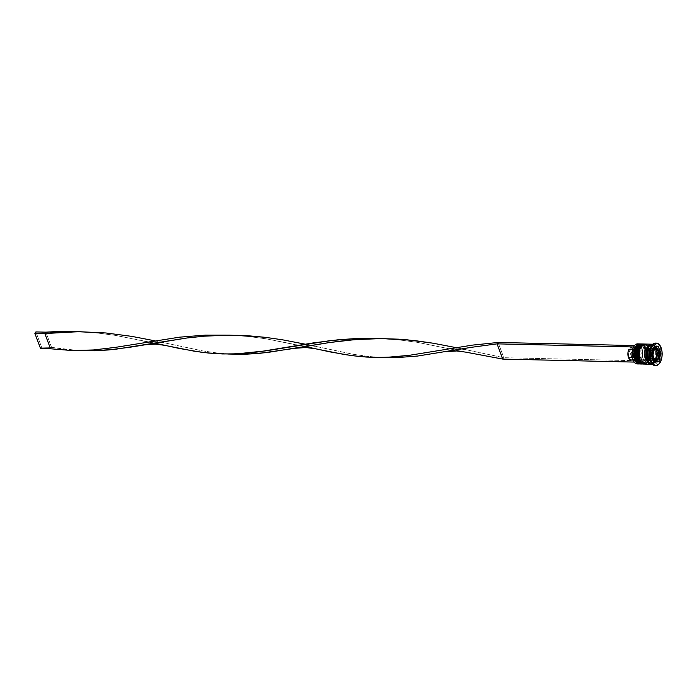 <?xml version="1.0" encoding="UTF-8"?>
<svg xmlns="http://www.w3.org/2000/svg" width="697" height="697" viewBox="0 0 697 697"><rect width="100%" height="100%" fill="white"/><g stroke="black" fill="none" stroke-linecap="round" stroke-linejoin="round"><path stroke-width="0.52" stroke-dasharray="3.48 2.61" d="M633.8 361.516A9.793 5.219 91.3 0 0 640.691 360.976A9.793 5.219 91.3 0 0 641.51 348.108L643.61 348.021A10.028 5.341 -88.7 0 1 644.011 358.049A10.028 5.341 -88.7 0 1 639.55 363.921A10.028 5.341 91.3 0 0 642.39 361.804A10.028 5.341 91.3 0 0 643.61 348.021L643.897 348.448A9.322 4.966 -88.7 0 1 642.765 361.264A9.322 4.966 -88.7 0 1 635.699 359.46L637.093 361.917L638.888 363.163L640.831 363.006L642.617 361.473L644.69 355.383L643.897 348.448A9.322 4.966 91.3 0 0 636.988 346.435A9.322 4.966 91.3 0 0 635.699 359.46A9.322 4.966 91.3 0 0 642.617 361.473A9.322 4.966 91.3 0 0 643.897 348.448L642.512 345.991L640.709 344.745L638.774 344.902L636.988 346.435M640.273 364A10.028 5.341 91.3 0 0 645.1 358.476A10.028 5.341 91.3 0 0 644.812 348.047A10.028 5.341 -88.7 0 1 645.222 358.014A10.028 5.341 -88.7 0 1 640.813 363.939M645.3 348.483A9.322 4.966 -88.7 0 1 644.011 361.508A9.322 4.966 -88.7 0 1 637.102 359.495L636.23 354.39L637.032 349.145L639.236 345.538L642.111 344.771L644.673 347.123L645.77 350.051L646.171 353.588L645.361 358.824L643.157 362.44L641.257 363.303L639.349 362.745L637.102 359.495A9.322 4.966 -88.7 0 1 638.382 346.461A9.322 4.966 -88.7 0 1 645.3 348.483A9.322 4.966 -88.7 0 1 645.544 358.258A9.322 4.966 -88.7 0 1 640.987 363.303A9.322 4.966 -88.7 0 1 637.102 359.495L635.699 359.46A9.322 4.966 91.3 0 0 639.585 363.276A9.322 4.966 91.3 0 0 644.15 358.223A9.322 4.966 91.3 0 0 643.897 348.448L645.3 348.483L645.77 350.051L645.814 357.178L644.76 360.288L643.157 362.44L640.29 363.198L638.487 361.952L637.102 359.495L636.335 356.193L636.579 350.791L638.382 346.461L640.168 344.928L642.111 344.771L643.906 346.026L645.3 348.483L643.897 348.448A9.322 4.966 91.3 0 0 640.012 344.632A9.322 4.966 91.3 0 0 635.455 349.685A9.322 4.966 91.3 0 0 635.699 359.46L637.102 359.495A9.322 4.966 -88.7 0 1 636.849 349.72A9.322 4.966 -88.7 0 1 641.414 344.666A9.322 4.966 -88.7 0 1 645.3 348.483M641.013 363.947A10.028 5.341 91.3 0 0 645.422 358.023A10.028 5.341 91.3 0 0 645.013 348.047A10.028 5.341 -88.7 0 1 645.274 358.563A10.028 5.341 -88.7 0 1 640.369 364C643.906 365.245 648.28 355.139 645.361 348.221C644.821 346.156 643.305 344.727 640.831 343.943A10.028 5.341 -88.7 0 1 645.013 348.047L645.013 348.047A10.028 5.341 91.3 0 0 640.186 344.004M639.985 343.996A10.028 5.341 -88.7 0 1 644.812 348.047A10.028 5.341 91.3 0 0 640.63 343.943M636.239 347.655L635.638 349.11M634.941 356.167L635.228 357.883M640.97 364.017A10.028 5.341 91.3 0 0 645.875 358.58A10.028 5.341 91.3 0 0 645.605 348.064L646.607 348.082A10.028 5.341 -88.7 0 1 647.008 358.11A10.028 5.341 -88.7 0 1 642.547 363.991A10.028 5.341 91.3 0 0 645.387 361.874A10.028 5.341 91.3 0 0 646.607 348.082L646.894 348.517A9.322 4.966 -88.7 0 1 645.762 361.334A9.322 4.966 -88.7 0 1 638.696 359.53L640.081 361.987L641.885 363.233L643.828 363.076L645.605 361.543L647.679 355.453L646.894 348.517A9.322 4.966 91.3 0 0 639.985 346.505A9.322 4.966 91.3 0 0 638.696 359.53A9.322 4.966 91.3 0 0 645.605 361.543A9.322 4.966 91.3 0 0 646.894 348.517L645.509 346.06L643.706 344.815L641.763 344.971L639.985 346.505M643.261 364.069A10.028 5.341 91.3 0 0 648.097 358.546A10.028 5.341 91.3 0 0 647.801 348.117A10.028 5.341 -88.7 0 1 648.219 358.084A10.028 5.341 -88.7 0 1 643.81 364.008M648.288 348.552A9.322 4.966 -88.7 0 1 647.008 361.577A9.322 4.966 -88.7 0 1 640.09 359.556L639.219 354.451L640.029 349.214L642.233 345.607L645.1 344.841L646.903 346.087L648.759 350.121L649.081 355.479L648.358 358.894L646.154 362.51L644.255 363.364L642.346 362.815L640.09 359.556A9.322 4.966 -88.7 0 1 641.379 346.531A9.322 4.966 -88.7 0 1 648.288 348.552A9.322 4.966 -88.7 0 1 647.295 361.151A9.322 4.966 -88.7 0 1 643.984 363.372A9.322 4.966 -88.7 0 1 640.09 359.556L638.696 359.53A9.322 4.966 91.3 0 0 642.582 363.346A9.322 4.966 91.3 0 0 647.147 358.293A9.322 4.966 91.3 0 0 646.894 348.517L648.288 348.552L648.759 350.121L648.811 357.247L647.748 360.358L646.154 362.51L643.279 363.268L640.717 360.924L639.619 357.988L639.576 350.861L641.379 346.531L643.165 344.998L645.1 344.841L646.903 346.087L648.288 348.552L646.894 348.517A9.322 4.966 91.3 0 0 643.009 344.701A9.322 4.966 91.3 0 0 638.443 349.755A9.322 4.966 91.3 0 0 638.696 359.53L640.09 359.556A9.322 4.966 -88.7 0 1 639.846 349.789A9.322 4.966 -88.7 0 1 644.403 344.736A9.322 4.966 -88.7 0 1 647.618 347.106A9.322 4.966 -88.7 0 1 648.288 348.552M644.011 364.008A10.028 5.341 91.3 0 0 648.419 358.092A10.028 5.341 91.3 0 0 648.001 348.117A10.028 5.341 -88.7 0 1 648.271 358.633A10.028 5.341 -88.7 0 1 643.366 364.069C646.894 365.315 651.277 355.209 648.358 348.291C647.809 346.226 646.302 344.797 643.819 344.013A10.028 5.341 -88.7 0 1 648.001 348.117L648.001 348.117A10.028 5.341 91.3 0 0 643.183 344.074M643.026 344.057A10.028 5.341 -88.7 0 1 646.607 348.082A10.028 5.341 91.3 0 0 645.736 346.296A10.028 5.341 91.3 0 0 643 344.057A10.028 5.341 -88.7 0 1 647.801 348.117A10.028 5.341 91.3 0 0 643.619 344.004M639.236 347.725L638.626 349.18M637.929 356.228L638.225 357.953M647.818 360.088A9.915 5.28 91.3 0 0 655.171 362.231A9.915 5.28 91.3 0 0 656.539 348.387A9.915 5.28 91.3 0 0 649.186 346.243A9.915 5.28 91.3 0 0 647.818 360.088L646.894 354.66L647.748 349.092L650.101 345.25L653.15 344.44L655.868 346.932L657.036 350.06L657.376 355.749L656.609 359.382L654.265 363.224L652.244 364.139L650.214 363.546L647.818 360.088M655.781 348.718A9.322 4.966 -88.7 0 1 656.165 357.988A9.322 4.966 -88.7 0 1 652.061 363.494A9.322 4.966 -88.7 0 1 647.583 359.73A9.322 4.966 91.3 0 0 652.061 363.494A9.322 4.966 91.3 0 0 656.165 357.988A9.322 4.966 91.3 0 0 655.781 348.718A9.322 4.966 91.3 0 0 651.294 344.963A9.322 4.966 -88.7 0 1 655.781 348.718M648.175 347.812A9.322 4.966 -88.7 0 1 651.294 344.963A9.322 4.966 91.3 0 0 648.175 347.812M655.842 360.767A6.491 3.459 91.3 0 0 658.7 356.934A6.491 3.459 91.3 0 0 658.43 350.478A6.491 3.459 -88.7 0 1 658.604 357.282A6.491 3.459 -88.7 0 1 655.424 360.802M654.03 360.767A6.491 3.459 91.3 0 0 657.201 357.256A6.491 3.459 91.3 0 0 657.027 350.452L658.43 350.478L657.027 350.452L657.576 355.278L656.13 359.521L654.892 360.584L653.542 360.697L651.32 358.119A6.491 3.459 91.3 0 0 653.481 360.68M653.281 348.073A6.491 3.459 91.3 0 0 651.32 358.119L652.531 358.145L651.32 358.119L650.998 357.021L650.963 352.055L651.695 349.894L653.464 347.977M637.18 363.93A10.028 5.341 91.3 0 0 642.085 358.493A10.028 5.341 91.3 0 0 641.815 347.977A10.028 5.341 -88.7 0 1 638.077 363.808M650.632 361.996A10.028 5.341 91.3 0 0 657.715 361.586A10.028 5.341 91.3 0 0 658.587 348.361L660.103 347.681A11.213 5.977 -88.7 0 1 660.521 359.016A11.213 5.977 -88.7 0 1 655.415 365.489M643.967 364.087A10.028 5.341 91.3 0 0 647.565 361.647A10.028 5.341 91.3 0 0 648.602 348.134L655.589 348.291A10.028 5.341 -88.7 0 1 655.973 358.38A10.028 5.341 -88.7 0 1 651.451 364.209M653.952 364.313L651.948 364.261A10.028 5.341 91.3 0 0 656.862 358.824A10.028 5.341 91.3 0 0 656.591 348.317L658.587 348.361A10.028 5.341 -88.7 0 1 658.857 358.877A10.028 5.341 -88.7 0 1 653.952 364.313A10.028 5.341 -88.7 0 1 650.928 362.431M654.919 365.516A11.213 5.977 91.3 0 0 660.399 359.434A11.213 5.977 91.3 0 0 660.103 347.681L661.104 347.707L660.103 347.681A11.213 5.977 91.3 0 0 655.433 343.098M651.573 344.309A9.915 5.28 -88.7 0 1 655.537 348.361A9.915 5.28 -88.7 0 1 655.041 360.758M633.834 349.615L632.588 349.589L633.834 349.615A6.256 3.337 91.3 0 0 633.46 357.57A6.256 3.337 -88.7 0 1 633.834 349.615L634.47 348.674L633.259 353.344L633.939 358.284A7.432 3.964 -88.7 0 1 634.47 348.674L633.834 349.615M632.301 357.544L633.46 357.57L636.169 361.124L637.555 361.273L638.896 360.515L639.532 362.205L640.569 360.811L639.942 359.121L641.162 353.135L640.473 349.502L638.896 347.08L636.849 346.514L635.507 347.28L634.88 345.581L633.834 346.975L634.47 348.674L633.834 346.975L634.88 345.581L635.507 347.28A7.432 3.964 -88.7 0 1 640.473 349.502A7.432 3.964 -88.7 0 1 639.942 359.121L638.574 358.127A6.256 3.337 91.3 0 0 638.957 350.182A6.256 3.337 91.3 0 0 634.871 348.221L635.507 347.28L634.871 348.221A6.256 3.337 -88.7 0 1 636.352 347.62A6.256 3.337 -88.7 0 1 639.315 351.41A6.256 3.337 -88.7 0 1 638.574 358.127L633.59 358.014A6.256 3.337 91.3 0 0 634.322 351.297A6.256 3.337 91.3 0 0 631.36 347.507A6.256 3.337 91.3 0 0 629.879 348.108L634.871 348.221L629.879 348.108L633.59 358.014L634.436 355.191L634.444 351.994L633.599 349.249L632.135 347.698L629.879 348.108L633.59 358.014L638.574 358.127L639.942 359.121L640.569 360.811L503.8 357.7L498.111 342.462L503.8 357.7L502.764 359.094L503.8 357.7L456.012 347.62L503.8 357.7L640.569 360.811L639.532 362.205L634.183 362.083L639.532 362.205L638.896 360.515A7.432 3.964 -88.7 0 1 634.575 359.608A7.432 3.964 -88.7 0 1 633.939 358.284L633.46 357.57A6.256 3.337 91.3 0 0 634 358.685A6.256 3.337 91.3 0 0 637.537 359.521L638.896 360.515L637.537 359.521A6.256 3.337 -88.7 0 1 636.065 360.122A6.256 3.337 -88.7 0 1 633.46 357.57L632.301 357.544M634.104 346.2L636.126 344.379L639.14 344.693L641.51 348.108L642.425 353.475L641.58 358.981L639.262 362.771L636.248 363.573L633.556 361.107M632.545 359.408L637.537 359.521L632.545 359.408L628.842 349.502L632.545 359.408A6.256 3.337 91.3 0 1 631.073 360.009M630.863 359.992L632.005 359.783M651.303 346A10.028 5.341 -88.7 0 1 654.405 344.257A10.028 5.341 -88.7 0 1 658.587 348.361L656.591 348.317A10.028 5.341 91.3 0 0 652.409 344.205L654.405 344.257M651.198 364.148L653.289 363.982L655.206 362.327L656.661 359.443L657.437 355.766L656.591 348.317L654.169 344.815L652.113 344.213M651.12 344.196L653.167 344.797L654.919 346.827L656.53 353.788L655.006 360.994L653.289 363.303L651.251 364.235M651.12 364.122L653.263 363.198L654.962 360.915L656.469 353.788L654.875 346.914L653.141 344.902L651.12 344.309M651.904 344.24A10.028 5.341 -88.7 0 1 655.589 348.291L648.602 348.134A10.028 5.341 91.3 0 0 647.905 346.627A10.028 5.341 91.3 0 0 644.42 344.03M647.217 362.144L649.16 357.491L649.543 353.623L649.107 349.824L647.112 345.485M645.169 344.144L644.124 344.039M643.218 363.965L644.255 364.078M645.3 363.799L646.302 363.146M638.696 359.53A9.322 4.966 -88.7 0 1 639.506 347.237A9.322 4.966 -88.7 0 1 646.084 346.853A9.322 4.966 -88.7 0 1 646.894 348.517L645.605 348.064A10.028 5.341 91.3 0 0 641.423 343.961M640.221 363.895L642.303 363.729L644.22 362.083L645.683 359.199L646.459 355.522L646.433 351.61L644.934 346.601L643.183 344.562L641.135 343.969M635.699 359.46A9.322 4.966 -88.7 0 1 636.509 347.167A9.322 4.966 -88.7 0 1 643.096 346.784A9.322 4.966 -88.7 0 1 643.897 348.448L643.61 348.021A10.028 5.341 91.3 0 0 642.747 346.226A10.028 5.341 91.3 0 0 640.003 343.987A10.028 5.341 -88.7 0 1 643.61 348.021L641.815 347.977A10.028 5.341 91.3 0 0 637.633 343.874M655.929 343.151A11.213 5.977 -88.7 0 1 660.103 347.681L658.587 348.361A10.028 5.341 91.3 0 0 650.989 346.418M638.53 344.039A10.028 5.341 -88.7 0 1 641.815 347.977L641.51 348.108A9.793 5.219 91.3 0 0 634.157 346.121M654.134 362.431L652.139 362.388L654.134 362.431M651.46 355.287L649.465 355.243L652.139 362.388L649.465 355.243L651.46 355.287M653.498 347.184L651.503 347.141L649.465 355.243L651.503 347.141L653.498 347.184M658.212 346.226L651.503 347.141L658.212 346.226M659.336 353.335L656.966 348.204L659.336 353.335M657.166 360.166L658.883 353.327L657.166 360.166M654.134 347.803L656.06 348.735L657.027 350.452A6.491 3.459 91.3 0 0 654.326 347.794M655.72 347.829A6.491 3.459 -88.7 0 1 658.43 350.478M652.767 359.896L654.596 359.521L652.767 359.896L654.683 359.94L652.767 359.896L650.92 354.947L652.836 354.991L650.92 354.947L652.767 359.896M652.322 349.336L650.92 354.947L652.322 349.336L657.506 348.718L652.322 349.336M305.216 346.505L266.21 338.829L249.047 336.573L230.062 335.152L249.047 336.573L266.21 338.829L315.157 348.718M78.892 350.591L51.569 347.385L50.532 348.779L51.569 347.385L66.023 349.493L80.077 350.652M305.269 344.187L353.057 354.259L367.511 356.367L381.573 357.526L367.511 356.367L353.057 354.259L305.269 344.187M51.569 347.385L45.871 332.155L51.569 347.385L41.585 347.158L51.569 347.385M154.473 343.063L115.467 335.388L98.303 333.131L79.319 331.72L98.303 333.131L115.467 335.388L164.405 345.285M380.806 338.594L399.79 340.005L416.963 342.262L465.901 352.159L416.963 342.262L399.79 340.005L380.806 338.594M154.525 340.746L202.313 350.826L216.767 352.926L230.829 354.085L216.767 352.926L202.313 350.826L154.525 340.746M35.887 331.929L41.585 347.158L40.548 348.552L41.585 347.158L35.887 331.929M651.468 363.546C650.083 363.52 648.881 362.301 647.87 359.87L647.504 350.303C650.031 343.691 650.667 345.616 651.895 344.902C653.281 344.928 654.474 346.156 655.485 348.578L655.86 358.145C653.324 364.766 652.697 362.832 651.468 363.546M642.39 361.804L642.765 361.264M645.387 361.874L645.762 361.334M640.987 363.303L639.585 363.276M643.984 363.372L642.582 363.346M634.575 359.608L634 358.685M636.065 360.122L633.05 360.053M644.403 344.736L643.009 344.701M641.414 344.666L640.012 344.632M645.736 346.296L646.084 346.853M642.747 346.226L643.096 346.784M636.352 347.62L631.36 347.507M231.387 335.213L228.738 335.152M315.34 346.374C304.903 344.91 298.168 344.754 295.119 345.912M382.13 338.655L379.49 338.594M80.643 331.781L77.994 331.72M466.084 349.816C455.655 348.343 448.912 348.186 445.871 349.345M164.597 342.941C154.159 341.469 147.424 341.312 144.375 342.471"/><path stroke-width="1.05" d="M640.273 364A10.028 5.341 -88.7 0 1 635.986 359.896L635.699 359.46L635.986 359.896A10.028 5.341 91.3 0 0 640.168 364A10.028 5.341 91.3 0 0 640.273 364M640.682 363.991L640.369 364A10.028 5.341 -88.7 0 1 636.187 359.896A10.028 5.341 91.3 0 0 639.245 363.747M640.186 344.004A10.028 5.341 91.3 0 0 635.777 349.92A10.028 5.341 91.3 0 0 636.187 359.896L636.187 359.896A10.028 5.341 -88.7 0 1 635.917 349.38A10.028 5.341 -88.7 0 1 640.831 343.943L640.63 343.943A10.028 5.341 91.3 0 0 635.725 349.38A10.028 5.341 91.3 0 0 635.986 359.896A10.028 5.341 -88.7 0 1 635.577 349.92A10.028 5.341 -88.7 0 1 639.985 343.996M636.988 346.435L636.239 347.655M635.638 349.11L634.941 356.167M635.228 357.883L635.699 359.46M643.261 364.069A10.028 5.341 -88.7 0 1 638.983 359.957L638.696 359.53L638.983 359.957A10.028 5.341 91.3 0 0 643.165 364.061A10.028 5.341 91.3 0 0 643.261 364.069M643.679 364.061L643.366 364.069A10.028 5.341 -88.7 0 1 639.184 359.966A10.028 5.341 91.3 0 0 642.242 363.817M643.183 344.074A10.028 5.341 91.3 0 0 638.766 349.99A10.028 5.341 91.3 0 0 639.184 359.966L639.184 359.966A10.028 5.341 -88.7 0 1 638.914 349.45A10.028 5.341 -88.7 0 1 643.819 344.013L643.619 344.004A10.028 5.341 91.3 0 0 638.713 349.441A10.028 5.341 91.3 0 0 638.983 359.957A10.028 5.341 -88.7 0 1 638.565 349.99A10.028 5.341 -88.7 0 1 642.982 344.065A10.028 5.341 91.3 0 0 637.668 348.944A10.028 5.341 91.3 0 0 637.79 359.931A10.028 5.341 91.3 0 0 642.547 363.991A10.028 5.341 -88.7 0 1 641.972 364.034A10.028 5.341 -88.7 0 1 637.79 359.931L636.788 359.913A10.028 5.341 91.3 0 0 640.97 364.017L641.972 364.034M639.985 346.505L639.236 347.725M638.626 349.18L637.929 356.228M638.225 357.953L638.696 359.53M655.041 360.758A9.915 5.28 -88.7 0 1 646.825 360.07L647.583 359.73A9.322 4.966 -88.7 0 1 648.175 347.812A9.322 4.966 91.3 0 0 647.583 359.73L646.825 360.07A9.915 5.28 -88.7 0 1 646.598 349.537A9.915 5.28 -88.7 0 1 651.573 344.309M653.481 360.68A6.491 3.459 91.3 0 0 654.03 360.767L655.424 360.802A6.491 3.459 -88.7 0 1 652.723 358.145L653.629 357.744A5.785 3.084 -88.7 0 1 653.15 355.618L653.089 354.276A5.785 3.084 -88.7 0 1 654.143 350.094L654.736 349.293A5.785 3.084 -88.7 0 1 657.166 348.805L659.353 353.667L658.203 358.563L658.953 356.664L659.257 354.381L657.942 359.277L654.596 359.521L657.942 359.277L655.18 359.852L656.408 360.079L657.611 359.356L654.683 359.94L652.836 354.991L654.143 350.094L653.394 351.994L654.248 349.38L656.557 348.57L654.736 349.293L657.506 348.718L657.82 349.345A5.785 3.084 -88.7 0 1 658.717 350.913L657.82 349.345L659.196 353.039L658.717 350.913A5.785 3.084 -88.7 0 1 659.196 353.039L659.257 354.381A5.785 3.084 -88.7 0 1 658.203 358.563L657.611 359.356A5.785 3.084 -88.7 0 1 655.18 359.852L654.527 359.312A5.785 3.084 -88.7 0 1 653.629 357.744L652.723 358.145A6.491 3.459 91.3 0 0 655.842 360.767M657.715 349.092A6.491 3.459 91.3 0 0 655.311 347.864A6.491 3.459 91.3 0 0 652.453 351.697A6.491 3.459 91.3 0 0 652.723 358.145L652.723 358.145A6.491 3.459 -88.7 0 1 652.549 351.34A6.491 3.459 -88.7 0 1 655.72 347.829L654.326 347.794A6.491 3.459 91.3 0 0 653.281 348.073M638.077 363.808A10.028 5.341 -88.7 0 1 633.861 361.612A10.028 5.341 -88.7 0 1 632.998 359.826L632.902 359.678A9.793 5.219 91.3 0 0 633.747 361.429A9.793 5.219 91.3 0 0 633.8 361.516M639.428 343.917A10.028 5.341 -88.7 0 1 640.029 343.987A10.028 5.341 91.3 0 0 634.671 348.875A10.028 5.341 91.3 0 0 634.793 359.861A10.028 5.341 -88.7 0 1 634.523 349.354A10.028 5.341 -88.7 0 1 639.428 343.917L637.633 343.874A10.028 5.341 91.3 0 0 632.728 349.31A10.028 5.341 91.3 0 0 632.998 359.826L634.793 359.861A10.028 5.341 91.3 0 0 639.55 363.921A10.028 5.341 -88.7 0 1 638.975 363.973A10.028 5.341 -88.7 0 1 634.793 359.861L632.998 359.826A10.028 5.341 91.3 0 0 637.18 363.93L638.975 363.973M642.425 343.978L641.423 343.961A10.028 5.341 91.3 0 0 636.518 349.397A10.028 5.341 91.3 0 0 636.788 359.913L637.79 359.931A10.028 5.341 -88.7 0 1 637.52 349.415A10.028 5.341 -88.7 0 1 642.425 343.978A10.028 5.341 -88.7 0 1 643.026 344.057M656.426 343.124A11.213 5.977 -88.7 0 1 661.104 347.707L659.432 344.754L657.271 343.255L654.936 343.438L652.793 345.285L651.164 348.509L650.292 352.612L650.327 356.986L651.242 360.95A11.213 5.977 -88.7 0 1 650.946 349.197A11.213 5.977 -88.7 0 1 656.426 343.124L655.433 343.098A11.213 5.977 91.3 0 0 649.944 349.171A11.213 5.977 91.3 0 0 650.249 360.924L649.77 360.21A10.028 5.341 91.3 0 0 650.632 361.996L651.216 362.928A11.213 5.977 -88.7 0 1 650.249 360.924A11.213 5.977 91.3 0 0 654.919 365.516L655.921 365.533A11.213 5.977 -88.7 0 1 651.242 360.95L650.249 360.924L651.242 360.95L652.915 363.904L655.075 365.402L657.41 365.219L659.554 363.372L661.183 360.149L662.045 356.045L662.019 351.671L661.104 347.707A11.213 5.977 -88.7 0 1 661.401 359.46A11.213 5.977 -88.7 0 1 655.921 365.533M655.415 365.489A11.213 5.977 -88.7 0 1 651.216 362.928M650.954 364.243A10.028 5.341 -88.7 0 0 651.451 364.209L649.195 363.634L646.772 360.14L639.785 359.974A10.028 5.341 91.3 0 0 643.967 364.087L650.954 364.243A10.028 5.341 -88.7 0 1 646.772 360.14L645.831 354.642L646.694 349.005L649.073 345.12L652.157 344.301M650.928 362.431A10.028 5.341 -88.7 0 1 649.77 360.21L647.766 360.157A10.028 5.341 91.3 0 0 651.948 364.261L650.196 363.66L648.445 361.63L647.766 360.157L649.77 360.21A10.028 5.341 -88.7 0 1 651.303 346M630.863 359.992L629.757 359.469L628.467 357.456L627.997 352.325L628.842 349.502L632.588 349.589L628.842 349.502A6.256 3.337 91.3 0 0 628.467 357.456L632.301 357.544L628.467 357.456A6.256 3.337 91.3 0 0 631.073 360.009L633.05 360.053M633.861 361.612L632.406 358.023L631.979 354.311L632.824 348.805L634.253 345.991M632.005 359.783L632.545 359.408M658.848 361.473L654.134 362.431L651.46 355.287L653.498 347.184L658.212 346.226L660.878 353.37L658.848 361.473L654.134 362.431L651.46 355.287L653.498 347.184L658.212 346.226L660.878 353.37L659.336 353.335L660.878 353.37L658.848 361.473L656.844 361.429L658.848 361.473M652.732 344.213L652.409 344.205A10.028 5.341 91.3 0 0 647.504 349.641A10.028 5.341 91.3 0 0 647.766 360.157L646.833 354.668L647.696 349.031L649.151 346.148L652.113 344.213M652.148 344.423L650.083 344.588L648.193 346.217L646.746 349.066L645.892 354.642L647.487 361.516L649.221 363.52L651.242 364.113M651.407 344.187L644.42 344.03A10.028 5.341 91.3 0 0 639.515 349.467A10.028 5.341 91.3 0 0 639.785 359.974L646.772 360.14A10.028 5.341 -88.7 0 1 646.502 349.624A10.028 5.341 -88.7 0 1 651.407 344.187A10.028 5.341 -88.7 0 1 651.904 344.24M647.112 345.485L645.169 344.144M644.124 344.039L642.085 344.963L639.707 348.848L638.957 356.428L639.785 359.974L641.275 362.623L643.218 363.965L645.3 363.799M646.302 363.146L647.217 362.144M642.181 344.074L640.09 344.24L637.372 347.202L635.847 354.416L637.459 361.377L639.21 363.407L641.266 364.008M651.608 345.512L650.989 346.418A10.028 5.341 91.3 0 0 649.77 360.21L650.249 360.924A11.213 5.977 -88.7 0 1 651.608 345.512A11.213 5.977 -88.7 0 1 655.929 343.151M634.157 346.121A9.793 5.219 91.3 0 0 634.096 346.217A9.793 5.219 91.3 0 0 632.902 359.678L632.998 359.826A10.028 5.341 -88.7 0 1 634.218 346.034A10.028 5.341 -88.7 0 1 638.53 344.039M653.978 362.013L656.844 361.429L657.166 360.166L656.844 361.429L653.978 362.013M656.966 348.204L656.374 346.601L656.966 348.204M652.81 348.395L654.805 347.873M654.222 360.767L652.889 360.375M657.437 353.623L655.746 349.092L657.437 353.623L659.353 353.667L657.437 353.623L656.025 359.225L657.437 353.623M655.424 360.802L657.001 360.288C659.266 358.127 659.859 354.921 658.778 350.652L658.761 350.617M634.183 362.083L502.764 359.094L497.066 343.856L633.625 346.975L497.066 343.856L498.111 342.462L634.558 345.573L498.111 342.462L497.066 343.856L471.869 347.254L417.59 356.045L395.957 357.674L381.564 357.526L395.957 357.674L417.59 356.045L471.869 347.254L497.066 343.856L502.764 359.094L634.183 362.083M295.197 348.265L259.563 353.379L245.213 354.242L230.82 354.085L245.213 354.242L266.846 352.604L329.402 342.549L354.93 339.622L381.102 338.594L407.353 339.848L433.09 343.212L456.012 347.62L433.09 343.212L416.013 340.763L398.632 339.178L381.102 338.594L363.607 339.038L346.322 340.424L329.402 342.549L295.197 348.265L305.992 347.533L315.157 348.718L344.797 354.599L359.182 356.481L373.392 357.395L387.619 357.273L409.366 355.313L472.444 345.12L498.111 342.462L472.444 345.12L409.366 355.313L394.798 356.847L380.492 357.465L366.3 357.064L352.02 355.653L330.082 351.907L305.216 346.505M230.062 335.152L205.327 335.126L179.408 337.182L115.31 347.385L93.302 349.972L71.904 350.521L50.532 348.779L71.904 350.521L93.302 349.972L115.31 347.385L179.408 337.182L205.327 335.126L230.062 335.152M77.698 350.6L94.47 350.8L108.819 349.938L130.966 347.089L187.066 337.975L204.186 336.181L228.738 335.152L247.888 335.736L265.269 337.322L282.346 339.779L305.269 344.187L282.346 339.779L265.269 337.322L239.123 335.318L221.594 335.257L204.186 336.181L187.066 337.975L116.103 349.171L94.47 350.8L78.892 350.591M45.871 332.155L63.331 331.467L79.319 331.72L54.575 331.685L45.871 332.155L44.835 333.549L77.994 331.72L105.857 332.974L131.602 336.346L154.525 340.746L131.602 336.346L105.857 332.974L79.606 331.72L53.434 332.748L44.835 333.549L50.532 348.779L40.548 348.552L50.532 348.779L44.835 333.549L34.85 333.323L44.835 333.549L45.871 332.155L35.887 331.929L45.871 332.155M144.453 344.823L155.248 344.091L164.405 345.285L194.054 351.157L208.438 353.048L222.648 353.954L236.875 353.841L266.054 350.826L330.16 340.615L356.071 338.559L380.806 338.594L356.071 338.559L338.716 339.718L313.345 342.898L258.622 351.872L244.046 353.405L229.749 354.024L215.556 353.632L201.276 352.22L179.338 348.474L154.473 343.063M465.901 352.159L502.764 359.094L465.892 352.151L456.735 350.966L445.941 351.697M40.548 348.552L34.85 333.323L35.887 331.929L34.85 333.323L40.548 348.552M640.369 364L640.168 364C637.703 363.224 636.187 361.795 635.638 359.722C634.235 354.207 633.712 345.721 640.63 343.943M643.366 364.069L643.165 364.061C640.691 363.294 639.184 361.865 638.635 359.791C637.232 354.276 636.709 345.79 643.619 344.004M658.778 350.652L655.72 347.829M379.185 357.474L381.573 357.526M228.442 354.032L230.829 354.085"/></g></svg>
